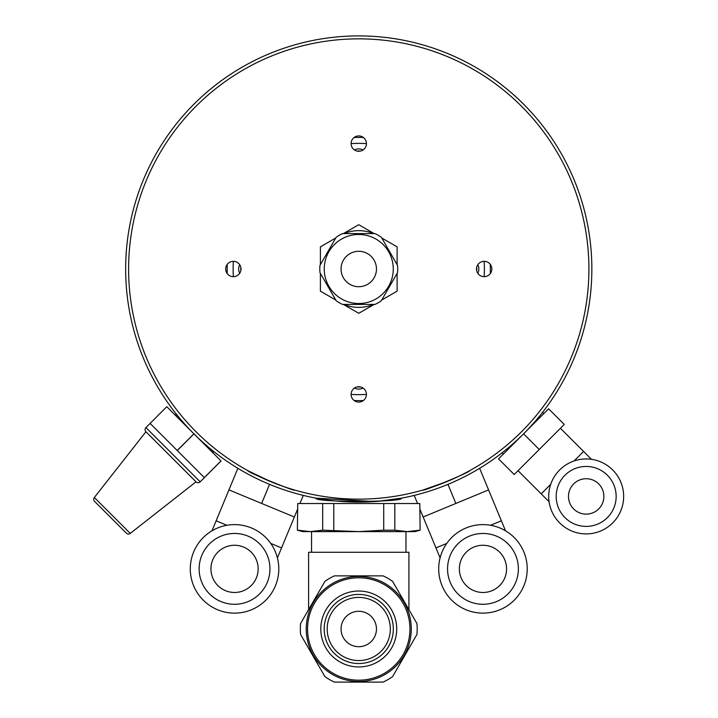 <?xml version="1.0" encoding="UTF-8"?>
<svg xmlns="http://www.w3.org/2000/svg" width="718" height="718" viewBox="0 0 718 718"><rect width="100%" height="100%" fill="white"/><g stroke="black" fill="none" stroke-linecap="round" stroke-linejoin="round"><path stroke-width="1.08" d="M233.359 261.334A125.632 125.632 0 0 0 233.359 276.672M351.084 394.406A125.632 125.632 0 0 0 366.431 394.406A7.674 7.674 0 0 0 358.758 386.733A7.674 7.674 0 0 0 351.084 394.406A7.674 7.674 0 0 0 358.758 402.08A7.674 7.674 0 0 0 366.431 394.406M484.156 276.672A125.632 125.632 0 0 0 484.156 261.334M366.431 143.609A125.632 125.632 0 0 0 351.084 143.609A7.674 7.674 0 0 0 358.758 151.274A7.674 7.674 0 0 0 366.431 143.6A7.674 7.674 0 0 0 358.758 135.926A7.674 7.674 0 0 0 351.084 143.6M271.44 481.949L248.293 470.918M247.863 470.676C245.816 471.466 295.394 492.01 294.559 490.026M447.592 481.32L423.423 489.882M422.947 490.026C422.058 492.027 471.645 471.502 469.653 470.676M270.749 543.418L281.564 547.897L294.362 516.996L228.934 489.9L237.873 468.315M275.434 585.807A44.265 44.265 0 0 1 217.608 609.761A44.265 44.265 0 0 1 193.654 551.936A44.265 44.265 0 0 1 251.479 527.981A44.265 44.265 0 0 1 275.434 585.807M294.362 516.996L297.719 508.891L294.362 516.996L278.001 510.22M300.133 503.049L303.301 495.411L300.133 503.049M261.648 503.444L269.546 484.363M212.734 559.843A23.604 23.604 0 0 1 243.581 547.062A23.604 23.604 0 0 1 256.353 577.909A23.604 23.604 0 0 1 225.515 590.681A23.604 23.604 0 0 1 212.734 559.843M267.258 582.424A35.406 35.406 0 0 1 220.991 601.585A35.406 35.406 0 0 1 201.83 555.319A35.406 35.406 0 0 1 248.096 536.158A35.406 35.406 0 0 1 267.258 582.424M523.853 551.936A44.265 44.265 0 0 1 499.899 609.761A44.265 44.265 0 0 1 442.073 585.807A44.265 44.265 0 0 1 466.027 527.981A44.265 44.265 0 0 1 523.853 551.936M490.565 525.271L501.379 520.792L488.581 489.9L455.867 503.444L447.96 484.363M488.581 489.9L479.642 468.315M439.506 510.22L423.153 516.996L419.797 508.891L423.153 516.996L455.867 503.444M417.373 503.049L414.214 495.411L417.373 503.049M461.153 577.909A23.604 23.604 0 0 1 473.934 547.062A23.604 23.604 0 0 1 504.772 559.843A23.604 23.604 0 0 1 492.001 590.681A23.604 23.604 0 0 1 461.153 577.909M515.677 555.319A35.406 35.406 0 0 1 496.515 601.585A35.406 35.406 0 0 1 450.249 582.424A35.406 35.406 0 0 1 469.41 536.158A35.406 35.406 0 0 1 515.677 555.319M374.401 501.586L315.974 498.148C313.281 502.447 404.144 502.465 401.541 498.148L377.874 501.326M178.199 416.431L176.134 414.367A1.185 1.185 0 0 1 174.465 414.367M213.39 453.3A1.185 1.185 0 0 1 213.39 451.631L211.325 449.567L212.77 450.733M196.903 436.759L195.529 435.422M192.361 432.254L198.15 437.953M128.603 269.008A230.155 230.155 0 0 0 358.758 499.154A230.155 230.155 0 0 0 588.913 269.008A230.155 230.155 0 0 0 358.758 38.853A230.155 230.155 0 0 0 128.603 269.008M591.856 269.008A233.108 233.108 0 0 1 358.758 502.106A233.108 233.108 0 0 1 125.65 269.008A233.108 233.108 0 0 1 358.758 35.9A233.108 233.108 0 0 1 591.856 269.008M491.83 269.008A7.674 7.674 0 0 0 484.156 261.334A7.674 7.674 0 0 0 476.492 269.008A7.674 7.674 0 0 0 484.156 276.672A7.674 7.674 0 0 0 491.83 269.008M241.024 269.008A7.674 7.674 0 0 0 233.35 261.334A7.674 7.674 0 0 0 225.676 269.008A7.674 7.674 0 0 0 233.35 276.672A7.674 7.674 0 0 0 241.024 269.008M405.966 531.616L405.966 552.268M311.54 531.616L311.54 552.268M308.596 609.645L308.596 552.268L408.919 552.268L408.919 609.645M416.925 634.47A58.427 58.427 0 0 0 416.925 623.511L392.584 581.356A58.427 58.427 0 0 0 383.098 575.872L334.417 575.872A58.427 58.427 0 0 0 324.931 581.356L300.591 623.511A58.427 58.427 0 0 0 300.591 634.47L324.931 676.625A58.427 58.427 0 0 0 334.417 682.1L383.098 682.1A58.427 58.427 0 0 0 392.584 676.625L416.925 634.47M411.279 628.986A52.522 52.522 0 0 0 358.758 576.464A52.522 52.522 0 0 0 306.236 628.986A52.522 52.522 0 0 0 358.758 681.508A52.522 52.522 0 0 0 411.279 628.986A52.522 52.522 0 0 0 358.758 576.464A52.522 52.522 0 0 0 306.236 628.986A52.522 52.522 0 0 0 358.758 681.508A52.522 52.522 0 0 0 411.279 628.986A52.522 52.522 0 0 0 358.758 576.464A52.522 52.522 0 0 0 306.236 628.986M327.184 628.986A31.574 31.574 0 0 0 358.758 660.56A31.574 31.574 0 0 0 390.332 628.986A31.574 31.574 0 0 0 358.758 597.412A31.574 31.574 0 0 0 327.184 628.986M419.797 530.189L407.303 531.616L394.819 530.189L394.819 503.533L419.797 503.533L420.129 530.189L414.816 531.616L302.691 531.616L297.378 530.189L297.719 503.533L322.687 503.533L322.687 530.189L310.203 531.616L297.719 530.189M333.78 530.189L333.78 503.533L383.726 503.533L383.726 530.189L358.758 531.616L322.687 530.189M333.78 503.533L322.687 503.533M394.819 530.189L383.726 530.189M394.819 503.533L383.726 503.533M341.05 628.986A17.708 17.708 0 0 0 358.758 646.694A17.708 17.708 0 0 0 376.456 628.986A17.708 17.708 0 0 0 358.758 611.287A17.708 17.708 0 0 0 341.05 628.986M374.141 233.592L358.758 224.707L343.366 233.592M335.782 237.972L320.399 246.857L320.399 264.628M320.399 273.379L320.399 291.149L335.782 300.034M343.366 304.414L358.758 313.299L374.141 304.414M381.725 300.034L397.117 291.149L397.117 273.379M397.117 264.628L397.117 246.857L381.725 237.972M376.017 298.903A34.527 34.527 0 0 1 328.862 286.267A34.527 34.527 0 0 1 341.49 239.103A34.527 34.527 0 0 1 388.653 251.74A34.527 34.527 0 0 1 376.017 298.903M349.899 253.669A17.708 17.708 0 0 1 374.087 260.149A17.708 17.708 0 0 1 367.607 284.337A17.708 17.708 0 0 1 343.419 277.857A17.708 17.708 0 0 1 349.899 253.669M342.531 233.592A38.951 38.951 0 0 0 336.204 237.245L319.977 265.355A38.951 38.951 0 0 0 319.977 272.661L336.204 300.761A38.951 38.951 0 0 0 342.531 304.414L374.984 304.414A38.951 38.951 0 0 0 381.303 300.761L397.53 272.661A38.951 38.951 0 0 0 397.53 265.355L381.303 237.245A38.951 38.951 0 0 0 374.984 233.592L342.531 233.592M612.678 469.931A37.471 37.471 0 0 1 612.678 522.928A37.471 37.471 0 0 1 559.681 522.928A37.471 37.471 0 0 1 559.681 469.931A37.471 37.471 0 0 1 612.678 469.931M607.374 475.226A29.976 29.976 0 0 1 607.374 517.624A29.976 29.976 0 0 1 564.976 517.624A29.976 29.976 0 0 1 564.976 475.226A29.976 29.976 0 0 1 607.374 475.226M573.664 508.945A17.708 17.708 0 0 1 573.664 483.905A17.708 17.708 0 0 1 598.695 483.905A17.708 17.708 0 0 1 598.695 508.945A17.708 17.708 0 0 1 573.664 508.945M539.236 449.486L514.196 474.517L498.543 458.874L548.624 408.793L564.267 424.446L539.236 449.486L523.584 433.834M94.345 497.502L130.263 533.411A2.953 2.953 0 0 1 126.35 533.178L94.579 501.406A2.953 2.953 0 0 1 94.345 497.502L145.933 431.751A2.953 2.953 0 0 1 145.933 427.578L200.187 481.823A2.953 2.953 0 0 1 196.014 481.823L145.933 431.751M130.263 533.411L196.014 481.823M193.968 433.869L177.274 450.563L150.107 423.405L166.8 406.711L150.107 423.405L166.8 406.711L221.045 460.956L200.187 481.823M150.107 423.405L145.933 427.578M193.914 433.816L177.193 450.482L204.316 477.605L221.009 460.92L204.361 477.65M358.758 230.649A38.359 38.359 0 0 1 373.513 233.592A38.359 38.359 0 0 0 344.003 233.592A38.359 38.359 0 0 1 358.758 230.649M373.513 304.414A38.359 38.359 0 0 1 344.003 304.414A38.359 38.359 0 0 0 373.513 304.414M227.238 264.368A131.6 131.6 0 0 0 227.238 273.639M354.127 400.527A131.6 131.6 0 0 0 363.389 400.527M490.277 273.639A131.6 131.6 0 0 0 490.277 264.368M363.389 137.488A131.6 131.6 0 0 0 354.127 137.488M476.635 267.518A7.377 7.377 0 0 1 476.635 270.489M357.277 151.13A7.377 7.377 0 0 1 360.239 151.13M240.88 270.489A7.377 7.377 0 0 1 240.88 267.518M360.239 386.885A7.377 7.377 0 0 1 357.277 386.885M354.45 149.954A9.442 9.442 0 0 1 363.057 149.954M363.057 388.061A9.442 9.442 0 0 1 354.45 388.061M239.704 273.307A9.442 9.442 0 0 1 239.704 264.7M477.811 264.7A9.442 9.442 0 0 1 477.811 273.307M226.942 525.271L216.136 520.792L211.998 530.79M446.758 543.418L435.952 547.897L440.089 557.886M409.951 628.986A51.193 51.193 0 0 0 358.758 577.793A51.193 51.193 0 0 0 307.555 628.986A51.193 51.193 0 0 0 358.758 680.188A51.193 51.193 0 0 0 409.951 628.986M396.713 628.986A37.955 37.955 0 0 0 358.758 591.031A37.955 37.955 0 0 0 320.802 628.986A37.955 37.955 0 0 0 358.758 666.941A37.955 37.955 0 0 0 396.713 628.986M393.32 628.986A34.563 34.563 0 0 0 358.758 594.423A34.563 34.563 0 0 0 324.195 628.986A34.563 34.563 0 0 0 358.758 663.549A34.563 34.563 0 0 0 393.32 628.986M550.715 484.318L541.192 493.84L549.082 501.729M560.435 428.287L583.59 451.442L574.068 460.965M281.564 547.897L277.417 557.886M216.136 520.792L228.934 489.9M501.379 520.792L505.517 530.79M435.952 547.897L423.153 516.996M541.192 493.84L518.037 470.676M583.59 451.442L591.479 459.332M542.629 412.276L543.885 413.532M502.026 452.878L503.282 454.135"/></g></svg>
